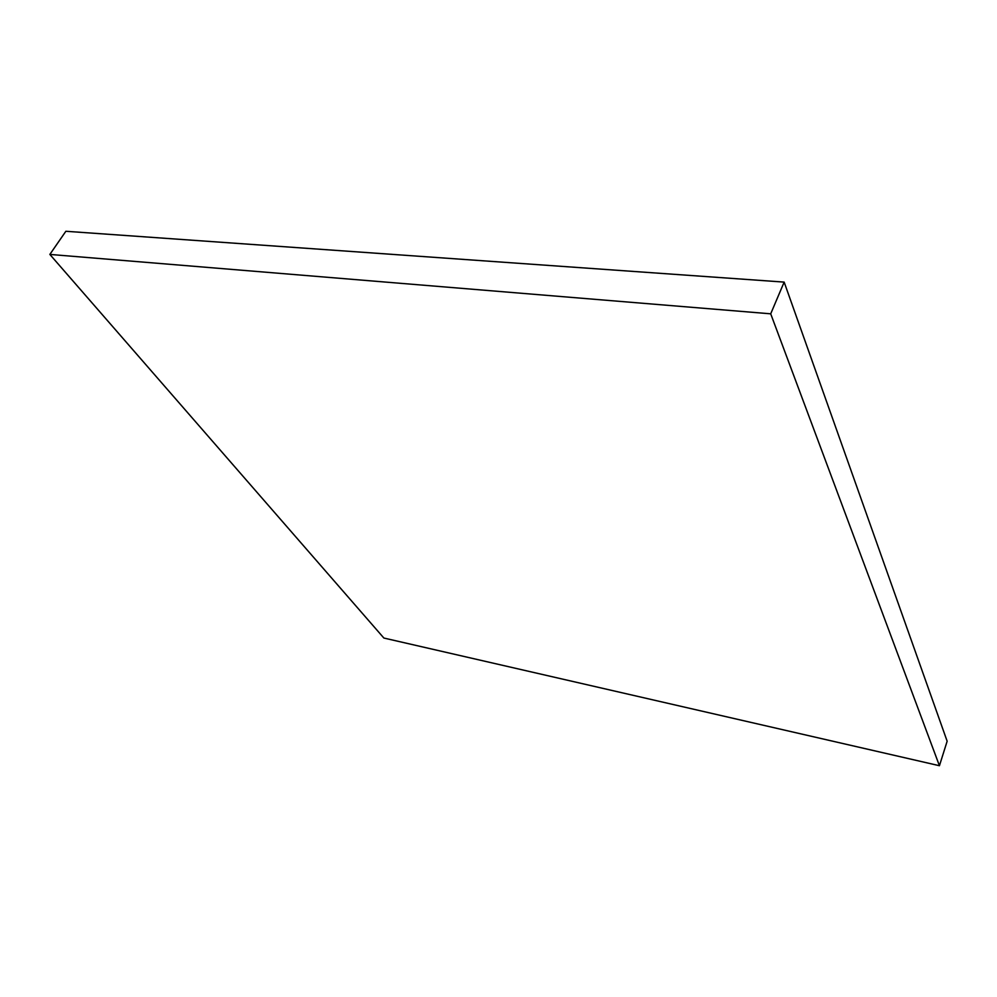 <?xml version="1.0" encoding="UTF-8"?>
<svg xmlns="http://www.w3.org/2000/svg" width="997" height="997" viewBox="0 0 997 997"><rect width="100%" height="100%" fill="white"/><g stroke="black" fill="none" stroke-linecap="round" stroke-linejoin="round"><path stroke-width="1.5" d="M49.85 254.422L770.706 313.818L939.436 765.721L383.87 638.043L49.85 254.422L65.852 231.279L784.153 282.101L770.706 313.818M784.153 282.101L947.15 741.207L939.436 765.721"/></g></svg>
